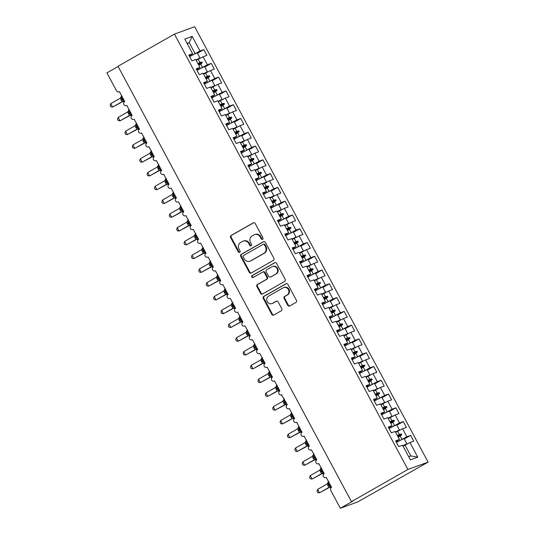 <?xml version="1.0" encoding="UTF-8"?>
<svg xmlns="http://www.w3.org/2000/svg" width="535" height="535" viewBox="0 0 535 535"><rect width="100%" height="100%" fill="white"/><g stroke="black" fill="none" stroke-linecap="round" stroke-linejoin="round"><path stroke-width="0.8" d="M262.578 239.305A1.077 0.99 -110 0 0 262.932 237.868L255.228 223.496A1.538 1.411 -110 0 0 253.269 222.848L231.107 235.467A1.538 1.411 -110 0 0 230.598 237.527L238.302 251.891A1.077 0.99 -110 0 0 239.673 252.346A1.077 0.99 -110 0 0 240.028 250.908L239.031 249.049A4.922 4.527 -110 0 1 240.65 242.482L242.502 241.425A4.922 4.527 -110 0 1 243.137 241.131A4.922 4.527 -110 0 1 248.762 243.512L249.758 245.371A1.077 0.99 -110 0 0 251.129 245.826A1.077 0.99 -110 0 0 251.483 244.388L250.487 242.529A4.922 4.527 -110 0 1 252.105 235.955L253.951 234.905A4.922 4.527 -110 0 1 254.586 234.611A4.922 4.527 -110 0 1 260.211 236.985L261.207 238.844A1.077 0.99 -110 0 0 262.578 239.305M287.77 305.325A1.538 1.411 -110 0 0 289.729 305.973L295.949 302.429A1.538 1.411 -110 0 0 296.45 300.376L287.897 284.419A1.538 1.411 -110 0 0 285.937 283.771L263.775 296.39A1.538 1.411 -110 0 0 263.267 298.45L271.827 314.406A1.538 1.411 -110 0 0 273.78 315.055L281.29 310.775A1.538 1.411 -110 0 0 281.798 308.722L278.14 301.894A1.538 1.411 -110 0 0 276.18 301.245L272.455 303.365A4.113 3.785 -110 0 1 267.079 301.339A4.113 3.785 -110 0 1 268.577 296.129L283.169 287.817A4.113 3.785 -110 0 1 288.539 289.843A4.113 3.785 -110 0 1 287.048 295.052L284.613 296.437A1.538 1.411 -110 0 0 284.112 298.49L287.77 305.325L288.345 305.111A1.538 1.411 -110 0 0 289.81 305.926M174.45 34.106L407.897 469.476L428.1 462.12L194.66 26.75L174.45 34.106L118.001 66.26L351.441 501.629L352.886 501.108L340.34 508.25L330.811 490.475A2.347 2.16 70 0 1 331.58 487.338L326.263 477.421A2.347 2.16 -110 0 1 323.354 476.558A2.347 2.16 70 0 1 324.197 473.562L318.873 463.644A2.347 2.16 -110 0 1 315.964 462.782A2.347 2.16 70 0 1 316.807 459.786L311.49 449.861A2.347 2.16 -110 0 1 308.575 449.005A2.347 2.16 70 0 1 309.417 446.009L304.101 436.085A2.347 2.16 -110 0 1 301.192 435.229A2.347 2.16 70 0 1 302.034 432.226L296.711 422.309A2.347 2.16 -110 0 1 293.802 421.446A2.347 2.16 70 0 1 294.645 418.45L289.328 408.533A2.347 2.16 -110 0 1 286.412 407.67A2.347 2.16 70 0 1 287.262 404.674L281.637 394.897A2.347 2.16 -110 0 0 281.938 394.756M407.897 469.476L351.441 501.629M273.392 260.371A1.538 1.411 -110 0 0 273.9 258.318L265.347 242.362A1.538 1.411 -110 0 0 263.387 241.713L241.225 254.332A1.538 1.411 -110 0 0 240.717 256.392L249.27 272.348A1.538 1.411 -110 0 0 251.229 272.997L273.392 260.371M276.622 263.387L285.175 279.35A1.538 1.411 -110 0 1 284.667 281.403L262.504 294.029A1.538 1.411 -110 0 1 260.552 293.374L256.887 286.546A1.538 1.411 -110 0 1 257.395 284.493L266.383 279.37A1.538 1.411 -110 0 0 266.891 277.317L264.457 272.79A1.538 1.411 -110 0 0 262.504 272.134L253.142 277.471A1.077 0.99 -110 0 1 251.738 276.936A1.077 0.99 -110 0 1 252.125 275.572L274.662 262.738A1.538 1.411 -110 0 1 276.622 263.387M396.094 441.683L399.458 439.449L395.646 440.833L398.749 446.625L402.554 445.234L410.385 459.839L417.781 457.151L409.95 442.545L403.049 446.157M404.273 439.008L410.659 435.37L406.847 436.761L402.561 428.769L395.659 432.374M396.455 442.351L406.847 436.761M388.711 427.906L392.068 425.673L388.256 427.057L391.359 432.848L395.171 431.457L399.458 439.449M396.883 425.231L403.27 421.593L399.458 422.978L395.171 414.993L388.276 418.597M389.072 428.575L399.458 422.978M381.321 414.13L384.678 411.896L380.866 413.281L383.969 419.065L387.781 417.681L392.068 425.673M389.493 411.455L395.88 407.817L392.068 409.201L387.788 401.21L380.887 404.821M381.682 414.799L392.068 409.201M373.932 400.347L377.295 398.114L373.483 399.505L376.587 405.289L380.398 403.905L384.678 411.896M382.11 397.679L388.497 394.041L384.685 395.425L380.398 387.434L373.497 391.045M374.293 401.023L384.685 395.425M366.549 386.571L369.906 384.337L366.094 385.728L369.197 391.513L373.009 390.129L377.295 398.114M374.721 383.896L381.107 380.258L377.295 381.649L373.009 373.657L366.114 377.269M366.91 387.246L377.295 381.649M359.159 372.795L362.516 370.561L358.704 371.952L361.807 377.737L365.619 376.346L369.906 384.337M367.331 370.12L373.718 366.482L369.906 367.873L365.626 359.881L358.724 363.486M359.52 373.47L369.906 367.873M351.776 359.018L355.133 356.785L351.321 358.169L354.424 363.96L358.236 362.569L362.516 370.561M359.948 356.343L366.335 352.705L362.523 354.096L358.236 346.105L351.334 349.709M352.13 359.687L362.523 354.096M344.386 345.242L347.743 343.009L343.931 344.393L347.034 350.178L350.846 348.793L355.133 356.785M352.558 342.567L358.945 338.929L355.133 340.313L350.846 332.322L343.952 335.933M344.747 345.911L355.133 340.313M118.121 66.487L106.9 72.88L116.429 90.656A2.347 2.16 -110 0 0 119.419 91.652L124.735 101.57A2.347 2.16 70 0 0 123.893 104.566A2.347 2.16 -110 0 0 126.802 105.428L132.125 115.346A2.347 2.16 70 0 0 131.282 118.349A2.347 2.16 -110 0 0 134.191 119.205L139.508 129.122A2.347 2.16 70 0 0 138.665 132.125A2.347 2.16 -110 0 0 141.581 132.981L146.898 142.905A2.347 2.16 70 0 0 146.055 145.901A2.347 2.16 -110 0 0 148.964 146.757L154.287 156.681A2.347 2.16 70 0 0 153.445 159.677A2.347 2.16 -110 0 0 156.354 160.54L161.67 170.458A2.347 2.16 70 0 0 160.828 173.454A2.347 2.16 -110 0 0 163.743 174.316L169.06 184.234A2.347 2.16 70 0 0 168.217 187.23A2.347 2.16 -110 0 0 171.126 188.093L176.45 198.01A2.347 2.16 70 0 0 175.607 201.013A2.347 2.16 -110 0 0 178.516 201.869L183.833 211.786A2.347 2.16 70 0 0 182.99 214.789A2.347 2.16 -110 0 0 185.906 215.645L191.222 225.569A2.347 2.16 70 0 0 190.38 228.565A2.347 2.16 -110 0 0 193.289 229.421L198.612 239.346A2.347 2.16 70 0 0 197.763 242.342A2.347 2.16 -110 0 0 200.678 243.204L205.995 253.122A2.347 2.16 70 0 0 205.152 256.118A2.347 2.16 -110 0 0 208.068 256.981L213.385 266.898A2.347 2.16 70 0 0 212.542 269.901A2.347 2.16 -110 0 0 215.451 270.757L220.774 280.674A2.347 2.16 70 0 0 219.925 283.677A2.347 2.16 -110 0 0 222.841 284.533L228.157 294.457A2.347 2.16 70 0 0 227.315 297.453A2.347 2.16 -110 0 0 230.231 298.309L235.547 308.234A2.347 2.16 70 0 0 234.704 311.23A2.347 2.16 -110 0 0 237.614 312.092L242.937 322.01A2.347 2.16 70 0 0 242.087 325.006A2.347 2.16 -110 0 0 245.003 325.868L250.32 335.786A2.347 2.16 70 0 0 249.477 338.782A2.347 2.16 -110 0 0 252.393 339.645L257.709 349.562A2.347 2.16 70 0 0 256.867 352.565A2.347 2.16 -110 0 0 259.776 353.421L265.099 363.339A2.347 2.16 70 0 0 264.25 366.341A2.347 2.16 -110 0 0 267.166 367.197L272.482 377.121A2.347 2.16 70 0 0 271.64 380.117A2.347 2.16 -110 0 0 274.555 380.973L279.872 390.898A2.347 2.16 70 0 0 279.029 393.894A2.347 2.16 -110 0 0 281.637 394.897M336.996 331.459L340.354 329.232L336.542 330.617L339.645 336.401L343.457 335.017L347.743 343.009M345.169 328.791L351.555 325.153L347.743 326.537L343.463 318.546L336.562 322.157M337.358 332.135L347.743 326.537M329.613 317.683L332.971 315.449L329.159 316.84L332.262 322.625L336.074 321.241L340.354 329.232M337.786 315.008L344.172 311.377L340.36 312.761L336.074 304.769L329.179 308.381M329.968 318.358L340.36 312.761M322.224 303.907L325.581 301.673L321.769 303.064L324.872 308.849L328.684 307.458L332.971 315.449M330.396 301.232L336.782 297.594L332.971 298.985L328.684 290.993L321.789 294.604M322.585 304.582L332.971 298.985M314.834 290.13L318.191 287.897L314.379 289.281L317.482 295.073L321.294 293.682L325.581 301.673M323.006 287.455L329.393 283.817L325.581 285.209L321.301 277.217L314.399 280.822M315.195 290.799L325.581 285.209M307.451 276.354L310.808 274.121L306.996 275.505L310.099 281.296L313.911 279.905L318.191 287.897M315.623 273.679L322.01 270.041L318.198 271.426L313.911 263.441L307.016 267.045M307.812 277.023L318.198 271.426M300.061 262.578L303.419 260.344L299.607 261.729L302.71 267.513L306.522 266.129L310.808 274.121M308.234 259.903L314.62 256.265L310.808 257.649L306.522 249.658L299.627 253.269M300.423 263.247L310.808 257.649M292.672 248.795L296.029 246.561L292.217 247.952L295.32 253.737L299.132 252.353L303.419 260.344M300.844 246.127L307.23 242.489L303.419 243.873L299.139 235.881L292.237 239.493M293.033 249.47L303.419 243.873M285.289 235.019L288.646 232.785L284.834 234.176L287.937 239.961L291.749 238.577L296.029 246.561M293.461 232.344L299.847 228.706L296.036 230.097L291.749 222.105L284.854 225.716M285.65 235.694L296.036 230.097M277.899 221.243L281.256 219.009L277.444 220.4L280.547 226.185L284.359 224.794L288.646 232.785M286.071 218.568L292.458 214.93L288.646 216.321L284.359 208.329L277.464 211.934M278.26 221.918L288.646 216.321M270.509 207.466L273.866 205.233L270.055 206.617L273.158 212.408L276.969 211.017L281.256 219.009M278.681 204.791L285.068 201.153L281.256 202.544L276.976 194.553L270.075 198.157M270.87 208.135L281.256 202.544M263.126 193.69L266.483 191.456L262.672 192.841L265.775 198.625L269.587 197.241L273.866 205.233M271.298 191.015L277.685 187.377L273.873 188.761L269.587 180.77L262.692 184.381M263.487 194.359L273.873 188.761M255.737 179.907L259.094 177.68L255.282 179.064L258.385 184.849L262.197 183.465L266.483 191.456M263.909 177.239L270.295 173.601L266.483 174.985L262.197 166.994L255.302 170.605M256.098 180.583L266.483 174.985M248.347 166.131L251.704 163.897L247.892 165.288L250.995 171.073L254.807 169.689L259.094 177.68M256.519 163.463L262.906 159.825L259.1 161.209L254.814 153.217L247.912 156.829M248.708 166.806L259.1 161.209M240.964 152.355L244.321 150.121L240.509 151.512L243.612 157.297L247.424 155.906L251.704 163.897M249.136 149.68L255.523 146.042L251.711 147.433L247.424 139.441L240.529 143.052M241.325 153.03L251.711 147.433M233.574 138.578L236.931 136.345L233.12 137.729L236.223 143.52L240.034 142.129L244.321 150.121M241.746 135.903L248.133 132.265L244.321 133.656L240.034 125.665L233.14 129.269M233.935 139.247L244.321 133.656M226.185 124.802L229.542 122.568L225.737 123.953L228.833 129.744L232.645 128.353L236.931 136.345M234.357 122.127L240.743 118.489L236.938 119.873L232.651 111.889L225.75 115.493M226.546 125.471L236.938 119.873M218.802 111.026L222.159 108.792L218.347 110.177L221.45 115.961L225.262 114.577L229.542 122.568M226.974 108.351L233.36 104.713L229.548 106.097L225.262 98.106L218.367 101.717M219.163 111.695L229.548 106.097M211.412 97.243L214.769 95.009L210.957 96.4L214.06 102.185L217.872 100.801L222.159 108.792M219.584 94.575L225.971 90.937L222.159 92.321L217.879 84.329L210.977 87.941M211.773 97.918L222.159 92.321M204.022 83.467L207.379 81.233L203.574 82.624L206.671 88.409L210.482 87.024L214.769 95.009M212.194 80.792L218.581 77.154L214.776 78.545L210.489 70.553L203.588 74.164M204.383 84.142L214.776 78.545M196.639 69.69L199.996 67.457L196.184 68.848L199.287 74.632L203.099 73.241L207.379 81.233M204.811 67.015L211.198 63.377L207.386 64.768L203.099 56.777L206.911 55.386L203.808 49.601L199.996 50.992L192.165 36.387L189.216 42.599L187.083 43.375M197 70.366L207.386 64.768M189.25 55.914L192.607 53.681L188.795 55.065L191.898 60.856L195.71 59.465L199.996 67.457M197.422 53.239L203.808 49.601M189.611 56.583L199.996 50.992M340.34 508.25L357.661 501.944L428.1 462.12M410.659 435.37L413.762 441.154L409.95 442.545M403.27 421.593L406.373 427.378L402.561 428.769M395.88 407.817L398.983 413.602L395.171 414.993M388.497 394.041L391.6 399.826L387.788 401.21M381.107 380.258L384.21 386.049L380.398 387.434M373.718 366.482L376.821 372.273L373.009 373.657M366.335 352.705L369.438 358.49L365.626 359.881M358.945 338.929L362.048 344.714L358.236 346.105M351.555 325.153L354.658 330.938L350.846 332.322M344.172 311.377L347.275 317.161L343.463 318.546M336.782 297.594L339.885 303.385L336.074 304.769M329.393 283.817L332.496 289.602L328.684 290.993M322.01 270.041L325.113 275.826L321.301 277.217M314.62 256.265L317.723 262.05L313.911 263.441M307.23 242.489L310.333 248.273L306.522 249.658M299.847 228.706L302.95 234.497L299.139 235.881M292.458 214.93L295.561 220.721L291.749 222.105M285.068 201.153L288.171 206.938L284.359 208.329M277.685 187.377L280.788 193.162L276.976 194.553M270.295 173.601L273.398 179.386L269.587 180.77M262.906 159.825L266.009 165.609L262.197 166.994M255.523 146.042L258.626 151.833L254.814 153.217M248.133 132.265L251.236 138.05L247.424 139.441M240.743 118.489L243.846 124.274L240.034 125.665M233.36 104.713L236.463 110.498L232.651 111.889M225.971 90.937L229.074 96.721L225.262 98.106M218.581 77.154L221.684 82.945L217.879 84.329M211.198 63.377L214.301 69.169L210.489 70.553M192.607 53.681L184.776 39.075L192.165 36.387M397.351 435.523L399.304 434.413L397.612 431.263M401.899 439.255L400.213 436.105L401.772 434.681L401.404 433.992L399.304 434.413M398.261 437.215L400.213 436.105M389.962 421.747L391.914 420.637L390.229 417.487M394.509 425.479L392.824 422.329L394.389 420.905L394.014 420.216L391.914 420.637M390.871 423.439L392.824 422.329M382.579 407.971L384.531 406.861L382.839 403.711M387.126 411.703L385.434 408.553L386.999 407.122L386.631 406.433L384.531 406.861M383.481 409.663L385.434 408.553M375.189 394.195L377.142 393.085L375.45 389.935M379.736 397.92L378.051 394.776L379.609 393.345L379.241 392.657L377.142 393.085M376.098 395.887L378.051 394.776M367.799 380.418L369.752 379.302L368.067 376.152M372.347 384.143L370.661 380.994L372.226 379.569L371.852 378.88L369.752 379.302M368.709 382.11L370.661 380.994M360.416 366.635L362.369 365.525L360.677 362.376M364.964 370.367L363.272 367.217L364.837 365.793L364.469 365.104L362.369 365.525M361.319 368.327L363.272 367.217M353.026 352.859L354.979 351.749L353.287 348.599M357.574 356.591L355.889 353.441L357.447 352.017L357.079 351.328L354.979 351.749M353.936 354.551L355.889 353.441M345.637 339.083L347.589 337.973L345.904 334.823M350.184 342.815L348.499 339.665L350.064 338.24L349.689 337.552L347.589 337.973M346.546 340.775L348.499 339.665M338.254 325.307L340.207 324.197L338.515 321.047M342.801 329.038L341.109 325.889L342.674 324.457L342.306 323.769L340.207 324.197M339.157 326.999L341.109 325.889M330.864 311.53L332.817 310.414L331.125 307.264M335.412 315.255L333.726 312.106L335.284 310.681L334.917 309.992L332.817 310.414M331.774 313.222L333.726 312.106M323.474 297.754L325.427 296.637L323.742 293.488M328.022 301.479L326.337 298.329L327.901 296.905L327.527 296.216L325.427 296.637M324.384 299.446L326.337 298.329M316.091 283.971L318.044 282.861L316.352 279.711M320.639 287.703L318.947 284.553L320.512 283.129L320.144 282.44L318.044 282.861M316.994 285.663L318.947 284.553M308.702 270.195L310.654 269.085L308.962 265.935M313.249 273.927L311.564 270.777L313.122 269.352L312.754 268.664L310.654 269.085M309.611 271.887L311.564 270.777M301.312 256.419L303.265 255.309L301.579 252.159M305.866 260.15L304.174 257.001L305.739 255.57L305.365 254.881L303.265 255.309M302.221 258.111L304.174 257.001M293.929 242.643L295.882 241.532L294.19 238.383M298.476 246.367L296.785 243.224L298.349 241.793L297.982 241.104L295.882 241.532M294.832 244.334L296.785 243.224M286.539 228.866L288.492 227.749L286.8 224.6M291.087 232.591L289.402 229.441L290.96 228.017L290.592 227.328L288.492 227.749M287.449 230.558L289.402 229.441M279.15 215.083L281.102 213.973L279.417 210.823M283.704 218.815L282.012 215.665L283.577 214.241L283.202 213.552L281.102 213.973M280.059 216.775L282.012 215.665M271.767 201.307L273.719 200.197L272.027 197.047M276.314 205.039L274.622 201.889L276.187 200.464L275.819 199.776L273.719 200.197M272.669 202.999L274.622 201.889M264.377 187.531L266.33 186.421L264.638 183.271M268.924 191.262L267.239 188.113L268.797 186.688L268.43 185.999L266.33 186.421M265.286 189.223L267.239 188.113M256.987 173.755L258.94 172.644L257.255 169.495M261.541 177.486L259.849 174.336L261.414 172.905L261.047 172.216L258.94 172.644M257.897 175.447L259.849 174.336M249.604 159.978L251.557 158.862L249.865 155.712M254.152 163.703L252.46 160.553L254.025 159.129L253.657 158.44L251.557 158.862M250.507 161.67L252.46 160.553M242.215 146.202L244.167 145.085L242.482 141.935M246.762 149.927L245.077 146.777L246.635 145.353L246.267 144.664L244.167 145.085M243.124 147.894L245.077 146.777M234.825 132.419L236.778 131.309L235.092 128.159M239.379 136.151L237.687 133.001L239.252 131.577L238.884 130.888L236.778 131.309M235.734 134.111L237.687 133.001M227.442 118.643L229.395 117.533L227.703 114.383M231.989 122.375L230.297 119.225L231.862 117.8L231.494 117.111L229.395 117.533M228.345 120.335L230.297 119.225M220.052 104.867L222.005 103.757L220.32 100.607M224.6 108.598L222.914 105.448L224.473 104.017L224.105 103.329L222.005 103.757M220.962 106.559L222.914 105.448M212.662 91.09L214.615 89.98L212.93 86.831M217.217 94.815L215.525 91.672L217.09 90.241L216.722 89.552L214.615 89.98M213.572 92.782L215.525 91.672M205.279 77.314L207.232 76.197L205.54 73.048M209.827 81.039L208.135 77.889L209.7 76.465L209.332 75.776L207.232 76.197M206.182 79.006L208.135 77.889M197.89 63.531L199.843 62.421L198.157 59.271L196.205 60.381M202.437 67.263L200.752 64.113L202.31 62.689L201.942 62L199.843 62.421M198.799 65.223L200.752 64.113M198.157 59.271L203.099 56.777M195.054 53.487L189.216 42.599L187.263 43.716M408.707 456.703L410.84 455.927L405.002 445.04M410.84 455.927L417.781 457.151M198.211 64.126L201.942 62M198.579 64.815L202.31 62.689M205.594 77.903L209.332 75.776M205.968 78.591L209.7 76.465M212.983 91.679L216.722 89.552M213.351 92.368L217.09 90.241M220.373 105.462L224.105 103.329M220.741 106.151L224.473 104.017M227.756 119.238L231.494 117.111M228.131 119.927L231.862 117.8M235.146 133.014L238.884 130.888M235.514 133.703L239.252 131.577M242.536 146.791L246.267 144.664M242.903 147.479L246.635 145.353M249.919 160.567L253.657 158.44M250.293 161.256L254.025 159.129M257.308 174.343L261.047 172.216M257.676 175.032L261.414 172.905M264.698 188.126L268.43 185.999M265.066 188.815L268.797 186.688M272.081 201.902L275.819 199.776M272.449 202.591L276.187 200.464M279.471 215.679L283.202 213.552M279.838 216.367L283.577 214.241M286.86 229.455L290.592 227.328M287.228 230.144L290.96 228.017M294.243 243.231L297.982 241.104M294.611 243.92L298.349 241.793M301.633 257.014L305.365 254.881M302.001 257.703L305.739 255.57M309.023 270.79L312.754 268.664M309.39 271.479L313.122 269.352M316.406 284.566L320.144 282.44M316.773 285.255L320.512 283.129M323.795 298.343L327.527 296.216M324.163 299.032L327.901 296.905M331.185 312.119L334.917 309.992M331.553 312.808L335.284 310.681M338.568 325.895L342.306 323.769M338.936 326.584L342.674 324.457M345.958 339.678L349.689 337.552M346.326 340.367L350.064 338.24M353.347 353.454L357.079 351.328M353.715 354.143L357.447 352.017M360.73 367.231L364.469 365.104M361.098 367.919L364.837 365.793M368.12 381.007L371.852 378.88M368.488 381.696L372.226 379.569M375.503 394.783L379.241 392.657M375.878 395.472L379.609 393.345M382.893 408.566L386.631 406.433M383.261 409.255L386.999 407.122M390.282 422.342L394.014 420.216M390.65 423.031L394.389 420.905M397.665 436.119L401.404 433.992M398.04 436.807L401.772 434.681M262.712 239.212A1.077 0.99 -110 0 1 261.789 238.637L260.792 236.778A4.922 4.527 -110 0 0 255.168 234.397L254.586 234.611M243.137 241.131L243.713 240.924A4.922 4.527 -110 0 1 249.337 243.298L250.333 245.157A1.077 0.99 -110 0 0 251.256 245.732M253.764 222.68L231.682 235.26A1.538 1.411 -110 0 0 231.18 237.313L238.884 251.684A1.077 0.99 -110 0 0 239.807 252.259M263.882 241.546L241.8 254.125A1.538 1.411 -110 0 0 241.292 256.178L249.852 272.134A1.538 1.411 -110 0 0 251.316 272.95M264.417 244.829A1.077 0.99 -110 0 0 263.046 244.375L243.592 255.456A1.077 0.99 -110 0 0 243.238 256.894L244.288 258.853A4.922 4.527 -110 0 0 249.912 261.234A4.922 4.527 -110 0 0 250.547 260.94L263.849 253.363A4.922 4.527 -110 0 0 265.467 246.789L264.417 244.829L264.992 244.622A1.077 0.99 -110 0 0 263.768 244.1L263.187 244.308M249.912 261.234L250.487 261.026A4.922 4.527 -110 0 0 251.129 260.726L250.547 260.94M264.992 244.622L266.049 246.582A4.922 4.527 -110 0 1 264.424 253.155L251.129 260.726M262.705 272.048L263.28 271.834A1.538 1.411 -110 0 1 265.039 272.576L267.467 277.11A1.538 1.411 -110 0 1 266.958 279.163L257.97 284.286A1.538 1.411 -110 0 0 257.462 286.339L261.127 293.167A1.538 1.411 -110 0 0 262.591 293.976M275.157 262.578L252.707 275.364A1.077 0.99 -110 0 0 253.302 277.377M275.712 274.06A4.113 3.785 -110 0 0 272.362 266.577A4.113 3.785 -110 0 0 271.834 266.825L266.691 269.754A1.538 1.411 -110 0 0 266.183 271.807L268.61 276.334A1.538 1.411 -110 0 0 270.57 276.99L276.287 273.846A4.113 3.785 -110 0 0 272.944 266.37L272.362 266.577M270.369 277.083L270.944 276.869A1.538 1.411 -110 0 0 271.145 276.776L270.57 276.99M276.287 273.846L271.145 276.776M283.704 287.569L284.279 287.362A4.113 3.785 -110 0 1 287.623 294.845L285.195 296.229A1.538 1.411 -110 0 0 284.687 298.283L288.345 305.111M271.92 303.612L272.502 303.399A4.113 3.785 -110 0 0 273.031 303.158L272.455 303.365M276.675 301.078L273.031 303.158M286.432 283.603L264.35 296.183A1.538 1.411 -110 0 0 263.842 298.236L272.402 314.192A1.538 1.411 -110 0 0 273.866 315.008M110.778 103.616L110.136 105.422L110.872 106.799L112.624 107.06L122.14 101.643L120.295 98.193L110.778 103.616L112.624 107.06L122.963 101.469M122.749 101.469L122.087 101.67A1.725 1.712 95 0 1 123.745 101.69M120.295 98.193L121.137 96.715L121.806 99.242L123.077 98.48M120.923 99.818L121.806 99.242L123.725 101.356L123.839 101.75L123.725 101.356L122.14 101.643M195.984 59.98A12.532 0.762 -28.2 0 1 199.97 57.994L199.013 58.609A10.653 0.649 -28.2 0 0 196.044 60.087M189.631 56.623A12.532 0.762 -28.2 0 1 197.161 52.758L199.97 57.994M118.168 117.392L117.526 119.198L118.262 120.576L120.014 120.836L129.53 115.42L127.678 111.969L118.168 117.392L120.014 120.836L130.353 115.246M130.132 115.252L129.477 115.453A1.725 1.712 95 0 1 130.44 115.252L130.44 115.252A1.725 1.712 95 0 1 131.135 115.466M127.678 111.969L128.527 110.491L129.189 113.019L130.466 112.256M128.306 113.594L129.189 113.019L131.115 115.132L131.229 115.527L131.115 115.132L129.53 115.42M203.374 73.756A12.532 0.762 -28.2 0 1 207.359 71.77L206.403 72.385A10.653 0.649 -28.2 0 0 203.427 73.863M197.02 70.399A12.532 0.762 -28.2 0 1 204.551 66.534L207.359 71.77M125.551 131.169L124.909 132.974L125.651 134.352L127.404 134.613L136.913 129.196L135.067 125.752L125.551 131.169L127.404 134.613L137.742 129.022M137.522 129.029L136.86 129.229A1.725 1.712 95 0 1 138.518 129.243M135.067 125.752L135.917 124.267L136.579 126.795L137.856 126.033M135.696 127.37L136.579 126.795L138.498 128.908L138.618 129.303L138.498 128.908L136.913 129.196M210.763 87.533A12.532 0.762 -28.2 0 1 214.742 85.546L213.786 86.162A10.653 0.649 -28.2 0 0 210.817 87.64M204.403 84.176A12.532 0.762 -28.2 0 1 211.94 80.31L214.742 85.546M132.941 144.945L132.299 146.75L133.034 148.128L134.787 148.389L144.303 142.972L142.457 139.528L132.941 144.945L134.787 148.389L145.125 142.798M144.911 142.805L144.249 143.005A1.725 1.712 95 0 1 145.212 142.805L145.212 142.805A1.725 1.712 95 0 1 145.908 143.026M142.457 139.528L143.3 138.043L143.968 140.571L145.239 139.816M143.086 141.146L143.968 140.571L145.888 142.684L146.001 143.079L145.888 142.684L144.303 142.972M218.146 101.316A12.532 0.762 -28.2 0 1 222.132 99.323L221.176 99.938A10.653 0.649 -28.2 0 0 218.206 101.416M211.793 97.952A12.532 0.762 -28.2 0 1 219.323 94.086L222.132 99.323M140.331 158.728L139.688 160.527L140.424 161.904L142.176 162.172L151.693 156.748L149.84 153.304L140.331 158.728L142.176 162.172L152.515 156.574M152.294 156.581L151.639 156.782A1.725 1.712 95 0 1 152.602 156.581L152.602 156.581A1.725 1.712 95 0 1 153.298 156.802M149.84 153.304L150.689 151.82L151.351 154.347L152.629 153.592M150.469 154.929L151.351 154.347L153.277 156.461L153.391 156.855L153.277 156.461L151.693 156.748M225.536 115.092A12.532 0.762 -28.2 0 1 229.522 113.099L228.565 113.721A10.653 0.649 -28.2 0 0 225.589 115.192M219.183 111.735A12.532 0.762 -28.2 0 1 226.713 107.863L229.522 113.099M147.713 172.504L147.071 174.31L147.814 175.681L149.566 175.948L159.076 170.531L157.23 167.081L147.713 172.504L149.566 175.948L159.905 170.351M159.684 170.357L159.022 170.558A1.725 1.712 95 0 1 160.681 170.578M157.23 167.081L158.079 165.596L158.741 168.13L160.018 167.368M157.858 168.706L158.741 168.13L160.66 170.237L160.774 170.632L160.66 170.237L159.076 170.531M232.926 128.868A12.532 0.762 -28.2 0 1 236.905 126.882L235.948 127.497A10.653 0.649 -28.2 0 0 232.979 128.975M226.566 125.511A12.532 0.762 -28.2 0 1 234.103 121.646L236.905 126.882M155.103 186.28L154.461 188.086L155.197 189.464L156.949 189.724L166.465 184.308L164.619 180.857L155.103 186.28L156.949 189.724L167.288 184.134M167.074 184.14L166.412 184.334A1.725 1.712 95 0 1 167.375 184.134L167.375 184.134A1.725 1.712 95 0 1 168.07 184.354M164.619 180.857L165.462 179.379L166.131 181.907L167.401 181.144M165.248 182.482L166.131 181.907L168.05 184.02L168.164 184.414L168.05 184.02L166.465 184.308M240.309 142.644A12.532 0.762 -28.2 0 1 244.294 140.658L243.338 141.273A10.653 0.649 -28.2 0 0 240.369 142.751M233.955 139.287A12.532 0.762 -28.2 0 1 241.486 135.422L244.294 140.658M162.493 200.057L161.851 201.862L162.587 203.24L164.339 203.501L173.855 198.084L172.002 194.64L162.493 200.057L164.339 203.501L174.677 197.91M174.457 197.917L173.801 198.117A1.725 1.712 95 0 1 174.764 197.917L174.764 197.917A1.725 1.712 95 0 1 175.46 198.131M172.002 194.64L172.852 193.155L173.514 195.683L174.791 194.921M172.631 196.258L173.514 195.683L175.433 197.796L175.554 198.191L175.433 197.796L173.855 198.084M247.698 156.421A12.532 0.762 -28.2 0 1 251.684 154.434L250.728 155.05A10.653 0.649 -28.2 0 0 247.752 156.528M241.345 153.063A12.532 0.762 -28.2 0 1 248.875 149.198L251.684 154.434M169.876 213.833L169.234 215.638L169.976 217.016L171.728 217.277L181.238 211.86L179.392 208.416L169.876 213.833L171.728 217.277L182.067 211.686M181.846 211.693L181.184 211.893A1.725 1.712 95 0 1 182.843 211.907M179.392 208.416L180.241 206.931L180.904 209.459L182.181 208.703M180.021 210.034L180.904 209.459L182.823 211.572L182.937 211.967L182.823 211.572L181.238 211.86M255.081 170.197A12.532 0.762 -28.2 0 1 259.067 168.211L258.111 168.826A10.653 0.649 -28.2 0 0 255.141 170.304M248.728 166.84A12.532 0.762 -28.2 0 1 256.265 162.974L259.067 168.211M177.266 227.609L176.624 229.415L177.359 230.792L179.111 231.053L188.628 225.636L186.782 222.192L177.266 227.609L179.111 231.053L189.45 225.462M189.236 225.469L188.567 225.67M186.782 222.192L187.624 220.708L188.293 223.235L189.564 222.48M187.41 223.817L188.293 223.235L190.213 225.349L190.326 225.743L190.213 225.349L188.628 225.636M262.471 183.98A12.532 0.762 -28.2 0 1 266.457 181.987L265.5 182.602A10.653 0.649 -28.2 0 0 262.531 184.08M256.118 180.623A12.532 0.762 -28.2 0 1 263.648 176.751L266.457 181.987M184.655 241.392L184.013 243.198L184.749 244.569L186.501 244.836L196.017 239.412L194.165 235.968L184.655 241.392L186.501 244.836L196.84 239.239M196.619 239.245L195.957 239.446M194.165 235.968L195.014 234.484L195.676 237.012L196.954 236.256M194.793 237.593L195.676 237.012L197.596 239.125L197.716 239.519L197.596 239.125L196.017 239.412M269.861 197.756A12.532 0.762 -28.2 0 1 273.846 195.763L272.89 196.385A10.653 0.649 -28.2 0 0 269.914 197.856M263.501 194.399A12.532 0.762 -28.2 0 1 271.038 190.534L273.846 195.763M192.038 255.168L191.396 256.974L192.139 258.351L193.884 258.612L203.4 253.195L201.555 249.745L192.038 255.168L193.884 258.612L204.23 253.022M204.009 253.022L203.347 253.222A1.725 1.712 95 0 1 205.005 253.242M201.555 249.745L202.404 248.267L203.066 250.795L204.343 250.032M202.183 251.37L203.066 250.795L204.985 252.908L205.099 253.302L204.985 252.908L203.4 253.195M277.244 211.532A12.532 0.762 -28.2 0 1 281.229 209.546L280.273 210.161A10.653 0.649 -28.2 0 0 277.304 211.639M270.891 208.175A12.532 0.762 -28.2 0 1 278.427 204.31L281.229 209.546M199.428 268.945L198.786 270.75L199.522 272.128L201.274 272.389L210.79 266.972L208.944 263.521L199.428 268.945L201.274 272.389L211.613 266.798M211.399 266.804L210.736 267.005A1.725 1.712 95 0 1 211.7 266.804L211.7 266.804A1.725 1.712 95 0 1 212.395 267.018M208.944 263.521L209.787 262.043L210.456 264.571L211.726 263.808M209.566 265.146L210.456 264.571L212.375 266.684L212.489 267.079L212.375 266.684L210.79 266.972M284.633 225.309A12.532 0.762 -28.2 0 1 288.619 223.322L287.663 223.938A10.653 0.649 -28.2 0 0 284.687 225.416M278.28 221.951A12.532 0.762 -28.2 0 1 285.81 218.086L288.619 223.322M206.818 282.721L206.169 284.526L206.911 285.904L208.663 286.165L218.18 280.748L216.327 277.304L206.818 282.721L208.663 286.165L219.002 280.574M218.782 280.581L218.126 280.781A1.725 1.712 95 0 1 219.785 280.795M216.327 277.304L217.177 275.819L217.839 278.347L219.116 277.585M216.956 278.922L217.839 278.347L219.758 280.46L219.878 280.855L219.758 280.46L218.18 280.748M292.023 239.085A12.532 0.762 -28.2 0 1 296.009 237.099L295.052 237.714A10.653 0.649 -28.2 0 0 292.077 239.192M285.663 235.728A12.532 0.762 -28.2 0 1 293.2 231.862L296.009 237.099M214.201 296.497L213.559 298.303L214.301 299.68L216.046 299.941L225.563 294.524L223.717 291.08L214.201 296.497L216.046 299.941L226.392 294.35M226.171 294.357L225.509 294.558A1.725 1.712 95 0 1 227.168 294.571M223.717 291.08L224.566 289.596L225.228 292.123L226.506 291.368M224.346 292.698L225.228 292.123L227.148 294.237L227.261 294.631L227.148 294.237L225.563 294.524M299.406 252.868A12.532 0.762 -28.2 0 1 303.392 250.875L302.435 251.49A10.653 0.649 -28.2 0 0 299.466 252.968M293.053 249.504A12.532 0.762 -28.2 0 1 300.59 245.639L303.392 250.875M221.59 310.28L220.948 312.079L221.684 313.457L223.436 313.724L232.952 308.3L231.107 304.856L221.59 310.28L223.436 313.724L233.775 308.127M233.561 308.133L232.899 308.334A1.725 1.712 95 0 1 233.862 308.133L233.862 308.133A1.725 1.712 95 0 1 234.557 308.354M231.107 304.856L231.949 303.372L232.618 305.9L233.889 305.144M231.729 306.481L232.618 305.9L234.537 308.013L234.651 308.407L234.537 308.013L232.952 308.3M306.796 266.644A12.532 0.762 -28.2 0 1 310.781 264.651L309.825 265.273A10.653 0.649 -28.2 0 0 306.849 266.744M300.443 263.287A12.532 0.762 -28.2 0 1 307.973 259.415L310.781 264.651M228.98 324.056L228.331 325.862L229.074 327.233L230.826 327.5L240.342 322.083L238.49 318.633L228.98 324.056L230.826 327.5L241.165 321.903M240.944 321.909L240.289 322.11A1.725 1.712 95 0 1 241.947 322.13M238.49 318.633L239.339 317.148L240.001 319.683L241.278 318.92M239.118 320.258L240.001 319.683L241.92 321.789L242.041 322.184L241.92 321.789L240.342 322.083M314.185 280.42A12.532 0.762 -28.2 0 1 318.171 278.434L317.215 279.049A10.653 0.649 -28.2 0 0 314.239 280.527M307.826 277.063A12.532 0.762 -28.2 0 1 315.362 273.198L318.171 278.434M236.363 337.832L235.721 339.638L236.457 341.016L238.209 341.276L247.725 335.86L245.879 332.409L236.363 337.832L238.209 341.276L248.554 335.686M248.334 335.692L247.672 335.886A1.725 1.712 95 0 1 249.33 335.906M245.879 332.409L246.729 330.931L247.391 333.459L248.668 332.696M246.508 334.034L247.391 333.459L249.31 335.572L249.424 335.967L249.31 335.572L247.725 335.86M321.568 294.197A12.532 0.762 -28.2 0 1 325.554 292.21L324.598 292.826A10.653 0.649 -28.2 0 0 321.629 294.303M315.215 290.839A12.532 0.762 -28.2 0 1 322.752 286.974L325.554 292.21M243.753 351.609L243.111 353.414L243.846 354.792L245.598 355.053L255.115 349.636L253.269 346.192L243.753 351.609L245.598 355.053L255.937 349.462M255.723 349.469L255.061 349.669A1.725 1.712 95 0 1 256.024 349.469L256.024 349.469A1.725 1.712 95 0 1 256.72 349.683M253.269 346.192L254.112 344.707L254.78 347.235L256.051 346.473M253.891 347.81L254.78 347.235L256.7 349.348L256.813 349.743L256.7 349.348L255.115 349.636M328.958 307.973A12.532 0.762 -28.2 0 1 332.944 305.987L331.988 306.602A10.653 0.649 -28.2 0 0 329.012 308.08M322.605 304.616A12.532 0.762 -28.2 0 1 330.135 300.75L332.944 305.987M251.142 365.385L250.494 367.191L251.236 368.568L252.988 368.829L262.504 363.412L260.652 359.968L251.142 365.385L252.988 368.829L263.327 363.238M263.106 363.245L262.451 363.446A1.725 1.712 95 0 1 264.109 363.459M260.652 359.968L261.501 358.483L262.163 361.011L263.441 360.256M261.281 361.586L262.163 361.011L264.083 363.125L264.203 363.519L264.083 363.125L262.504 363.412M336.348 321.749A12.532 0.762 -28.2 0 1 340.334 319.763L339.377 320.378A10.653 0.649 -28.2 0 0 336.401 321.856M329.988 318.392A12.532 0.762 -28.2 0 1 337.525 314.526L340.334 319.763M258.525 379.161L257.883 380.967L258.619 382.344L260.371 382.605L269.887 377.188L268.042 373.744L258.525 379.161L260.371 382.605L270.717 377.014M270.496 377.021L269.834 377.222A1.725 1.712 95 0 1 271.492 377.242M268.042 373.744L268.891 372.26L269.553 374.788L270.83 374.032M268.67 375.363L269.553 374.788L271.472 376.901L271.586 377.295L271.472 376.901L269.887 377.188M343.731 335.532A12.532 0.762 -28.2 0 1 347.717 333.539L346.76 334.154A10.653 0.649 -28.2 0 0 343.791 335.632M337.378 332.175A12.532 0.762 -28.2 0 1 344.914 328.303L347.717 333.539M265.915 392.944L265.273 394.75L266.009 396.121L267.761 396.388L277.277 390.965L275.431 387.521L265.915 392.944L267.761 396.388L278.1 390.791M277.886 390.797L277.224 390.998A1.725 1.712 95 0 1 278.187 390.797L278.187 390.797A1.725 1.712 95 0 1 278.882 391.018M275.431 387.521L276.274 386.036L276.943 388.564L278.213 387.808M276.053 389.146L276.943 388.564L278.862 390.677L278.976 391.072L278.862 390.677L277.277 390.965M351.12 349.308A12.532 0.762 -28.2 0 1 355.106 347.315L354.15 347.937A10.653 0.649 -28.2 0 0 351.174 349.409M344.767 345.951A12.532 0.762 -28.2 0 1 352.297 342.086L355.106 347.315M273.305 406.72L272.656 408.526L273.398 409.904L275.15 410.164L284.667 404.748L282.814 401.297L273.305 406.72L275.15 410.164L285.489 404.574M285.269 404.574L284.613 404.774A1.725 1.712 95 0 1 286.272 404.794M282.814 401.297L283.664 399.819L284.326 402.347L285.603 401.584M283.443 402.922L284.326 402.347L286.245 404.46L286.365 404.855L286.245 404.46L284.667 404.748M358.51 363.084A12.532 0.762 -28.2 0 1 362.496 361.098L361.54 361.713A10.653 0.649 -28.2 0 0 358.564 363.191M352.15 359.727A12.532 0.762 -28.2 0 1 359.687 355.862L362.496 361.098M280.688 420.497L280.046 422.302L280.781 423.68L282.534 423.941L292.05 418.524L290.204 415.073L280.688 420.497L282.534 423.941L292.879 418.35M292.658 418.357L291.996 418.551M290.204 415.073L291.053 413.595L291.715 416.123L292.986 415.361M290.833 416.698L291.715 416.123L293.635 418.236L293.748 418.631L293.635 418.236L292.05 418.524M365.893 376.861A12.532 0.762 -28.2 0 1 369.879 374.874L368.923 375.49A10.653 0.649 -28.2 0 0 365.953 376.968M359.54 373.504A12.532 0.762 -28.2 0 1 367.077 369.638L369.879 374.874M288.077 434.273L287.435 436.079L288.171 437.456L289.923 437.717L299.439 432.3L297.594 428.856L288.077 434.273L289.923 437.717L300.262 432.126M300.048 432.133L299.379 432.333M297.594 428.856L298.436 427.371L299.105 429.899L300.376 429.137M298.216 430.474L299.105 429.899L301.024 432.012L301.138 432.407L301.024 432.012L299.439 432.3M373.283 390.637A12.532 0.762 -28.2 0 1 377.269 388.651L376.312 389.266A10.653 0.649 -28.2 0 0 373.336 390.744M366.93 387.28A12.532 0.762 -28.2 0 1 374.46 383.414L377.269 388.651M295.467 448.049L294.818 449.855L295.561 451.232L297.313 451.493L306.829 446.076L304.977 442.632L295.467 448.049L297.313 451.493L307.652 445.902M307.431 445.909L306.769 446.11M304.977 442.632L305.826 441.148L306.488 443.675L307.765 442.92M305.605 444.251L306.488 443.675L308.407 445.789L308.528 446.183L308.407 445.789L306.829 446.076M380.673 404.42A12.532 0.762 -28.2 0 1 384.658 402.427L383.695 403.042A10.653 0.649 -28.2 0 0 380.726 404.52M374.313 401.056A12.532 0.762 -28.2 0 1 381.85 397.191L384.658 402.427M302.85 461.832L302.208 463.631L302.944 465.009L304.696 465.276L314.212 459.853L312.366 456.409L302.85 461.832L304.696 465.276L315.035 459.679M314.821 459.685L314.159 459.886A1.725 1.712 95 0 1 315.817 459.906M312.366 456.409L313.216 454.924L313.878 457.452L315.148 456.696M312.995 458.034L313.878 457.452L315.797 459.565L315.911 459.96L315.797 459.565L314.212 459.853M388.056 418.196A12.532 0.762 -28.2 0 1 392.041 416.203L391.085 416.825A10.653 0.649 -28.2 0 0 388.116 418.296M381.702 414.839A12.532 0.762 -28.2 0 1 389.239 410.967L392.041 416.203M310.24 475.608L309.598 477.414L310.333 478.785L312.086 479.052L321.602 473.635L319.749 470.185L310.24 475.608L312.086 479.052L322.424 473.455M322.21 473.462L321.548 473.662A1.725 1.712 95 0 1 322.511 473.462L322.511 473.462A1.725 1.712 95 0 1 323.207 473.682M319.749 470.185L320.599 468.7L321.267 471.235L322.538 470.472M320.378 471.81L321.267 471.235L323.187 473.341L323.3 473.736L323.187 473.341L321.602 473.635M395.445 431.972A12.532 0.762 -28.2 0 1 399.431 429.986L398.475 430.601A10.653 0.649 -28.2 0 0 395.499 432.079M389.092 428.615A12.532 0.762 -28.2 0 1 396.622 424.75L399.431 429.986M317.629 489.385L316.981 491.19L317.723 492.568L319.475 492.829L328.985 487.412L327.139 483.961L317.629 489.385L319.475 492.829L329.814 487.238M329.593 487.245L328.931 487.438A1.725 1.712 95 0 1 330.597 487.459M327.139 483.961L327.988 482.483L328.65 485.011L329.928 484.249M327.768 485.586L328.65 485.011L330.57 487.124L330.69 487.519L330.57 487.124L328.985 487.412M402.835 445.749A12.532 0.762 -28.2 0 1 406.821 443.762L405.858 444.378A10.653 0.649 -28.2 0 0 402.888 445.856M396.475 442.391A12.532 0.762 -28.2 0 1 404.012 438.526L406.821 443.762M260.792 236.778L260.211 236.985M250.333 245.157L249.758 245.371M249.337 243.298L248.762 243.512M238.884 251.684L238.302 251.891M231.18 237.313L230.598 237.527M231.682 235.26L231.107 235.467M253.684 222.694L253.269 222.848M261.789 238.637L261.207 238.844M249.852 272.134L249.27 272.348M241.292 256.178L240.717 256.392M241.8 254.125L241.225 254.332M263.802 241.559L263.387 241.713M264.424 253.155L263.849 253.363M266.049 246.582L265.467 246.789M261.127 293.167L260.552 293.374M257.462 286.339L256.887 286.546M257.97 284.286L257.395 284.493M266.958 279.163L266.383 279.37M267.467 277.11L266.891 277.317M265.039 272.576L264.457 272.79M252.707 275.364L252.125 275.572M275.077 262.591L274.662 262.738M284.687 298.283L284.112 298.49M285.195 296.229L284.613 296.437M287.623 294.845L287.048 295.052M276.588 301.091L276.18 301.245M272.402 314.192L271.827 314.406M263.842 298.236L263.267 298.45M264.35 296.183L263.775 296.39M286.352 283.617L285.937 283.771M121.612 95.752A3.37 1.304 60.3 0 0 122.207 98.975L122.428 99.39L123.297 98.895M121.144 100.232L122.428 99.39A3.37 1.304 60.3 0 0 124.468 101.757M129.002 109.528A3.37 1.304 60.3 0 0 129.59 112.758L129.818 113.166L130.687 112.671M128.527 114.008L129.818 113.166A3.37 1.304 60.3 0 0 131.851 115.533M136.392 123.304A3.37 1.304 60.3 0 0 136.98 126.534L137.201 126.949L138.077 126.447M135.917 127.785L137.201 126.949A3.37 1.304 60.3 0 0 139.24 129.31M143.775 137.08A3.37 1.304 60.3 0 0 144.37 140.31L144.59 140.725L145.46 140.224M143.306 141.561L144.59 140.725A3.37 1.304 60.3 0 0 146.63 143.086M151.164 150.857A3.37 1.304 60.3 0 0 151.753 154.087L151.98 154.501L152.849 154.006M150.689 155.337L151.98 154.501A3.37 1.304 60.3 0 0 154.013 156.862M158.554 164.64A3.37 1.304 60.3 0 0 159.142 167.863L159.363 168.278L160.239 167.783M158.079 169.12L159.363 168.278A3.37 1.304 60.3 0 0 161.403 170.638M165.937 178.416A3.37 1.304 60.3 0 0 166.532 181.646L166.753 182.054L167.622 181.559M165.469 182.896L166.753 182.054A3.37 1.304 60.3 0 0 168.792 184.421M173.327 192.192A3.37 1.304 60.3 0 0 173.915 195.422L174.142 195.837L175.012 195.335M172.852 196.673L174.142 195.837A3.37 1.304 60.3 0 0 176.175 198.197M180.716 205.968A3.37 1.304 60.3 0 0 181.305 209.198L181.525 209.613L182.402 209.111M180.241 210.449L181.525 209.613A3.37 1.304 60.3 0 0 183.565 211.974M188.099 219.745A3.37 1.304 60.3 0 0 188.695 222.975L188.915 223.389L189.785 222.888M187.631 224.225L188.915 223.389A3.37 1.304 60.3 0 0 190.955 225.75M188.574 225.67A1.725 1.712 95 0 1 189.537 225.469L189.537 225.469A1.725 1.712 95 0 1 190.233 225.69M195.489 233.521A3.37 1.304 60.3 0 0 196.077 236.751L196.298 237.165L197.174 236.671M195.014 238.001L196.298 237.165A3.37 1.304 60.3 0 0 198.338 239.526M195.964 239.446A1.725 1.712 95 0 1 197.622 239.466M202.879 247.304A3.37 1.304 60.3 0 0 203.467 250.527L203.688 250.942L204.564 250.447M202.404 251.784L203.688 250.942A3.37 1.304 60.3 0 0 205.728 253.309M210.262 261.08A3.37 1.304 60.3 0 0 210.857 264.31L211.078 264.718L211.947 264.223M209.794 265.561L211.078 264.718A3.37 1.304 60.3 0 0 213.117 267.085M217.651 274.856A3.37 1.304 60.3 0 0 218.24 278.086L218.461 278.501L219.337 277.999M217.177 279.337L218.461 278.501A3.37 1.304 60.3 0 0 220.5 280.862M225.041 288.632A3.37 1.304 60.3 0 0 225.63 291.863L225.85 292.277L226.726 291.776M224.566 293.113L225.85 292.277A3.37 1.304 60.3 0 0 227.89 294.638M232.424 302.409A3.37 1.304 60.3 0 0 233.019 305.639L233.24 306.053L234.109 305.559M231.956 306.889L233.24 306.053A3.37 1.304 60.3 0 0 235.28 308.414M239.814 316.192A3.37 1.304 60.3 0 0 240.402 319.415L240.623 319.83L241.499 319.335M239.339 320.672L240.623 319.83A3.37 1.304 60.3 0 0 242.663 322.19M247.203 329.968A3.37 1.304 60.3 0 0 247.792 333.198L248.013 333.606L248.889 333.111M246.729 334.449L248.013 333.606A3.37 1.304 60.3 0 0 250.052 335.973M254.586 343.744A3.37 1.304 60.3 0 0 255.182 346.974L255.402 347.382L256.272 346.887M254.118 348.225L255.402 347.382A3.37 1.304 60.3 0 0 257.435 349.75M261.976 357.52A3.37 1.304 60.3 0 0 262.565 360.75L262.785 361.165L263.661 360.664M261.501 362.001L262.785 361.165A3.37 1.304 60.3 0 0 264.825 363.526M269.366 371.297A3.37 1.304 60.3 0 0 269.954 374.527L270.175 374.941L271.051 374.44M268.891 375.777L270.175 374.941A3.37 1.304 60.3 0 0 272.215 377.302M276.749 385.073A3.37 1.304 60.3 0 0 277.344 388.303L277.565 388.718L278.434 388.223M276.281 389.554L277.565 388.718A3.37 1.304 60.3 0 0 279.598 391.078M284.138 398.856A3.37 1.304 60.3 0 0 284.727 402.079L284.948 402.494L285.824 401.999M283.664 403.337L284.948 402.494A3.37 1.304 60.3 0 0 286.987 404.861M291.528 412.632A3.37 1.304 60.3 0 0 292.117 415.862L292.337 416.27L293.213 415.775M291.053 417.113L292.337 416.27A3.37 1.304 60.3 0 0 294.377 418.637M291.996 418.557A1.725 1.712 95 0 1 293.655 418.571M298.911 426.408A3.37 1.304 60.3 0 0 299.506 429.638L299.727 430.053L300.596 429.552M298.443 430.889L299.727 430.053A3.37 1.304 60.3 0 0 301.76 432.414M299.386 432.333A1.725 1.712 95 0 1 300.349 432.133L300.349 432.133A1.725 1.712 95 0 1 301.044 432.347M306.301 440.185A3.37 1.304 60.3 0 0 306.889 443.415L307.11 443.829L307.986 443.328M305.826 444.665L307.11 443.829A3.37 1.304 60.3 0 0 309.15 446.19M306.776 446.11A1.725 1.712 95 0 1 308.434 446.123M313.684 453.961A3.37 1.304 60.3 0 0 314.279 457.191L314.5 457.606L315.376 457.111M313.216 458.441L314.5 457.606A3.37 1.304 60.3 0 0 316.539 459.966M321.074 467.744A3.37 1.304 60.3 0 0 321.669 470.967L321.889 471.382L322.759 470.887M320.605 472.224L321.889 471.382A3.37 1.304 60.3 0 0 323.922 473.742M328.463 481.52A3.37 1.304 60.3 0 0 329.052 484.75L329.272 485.158L330.148 484.663M327.988 486.001L329.272 485.158A3.37 1.304 60.3 0 0 331.312 487.525M120.863 97.597L121.779 95.598M124.26 101.944L122.649 101.483M128.253 111.374L129.169 109.374M131.65 115.72L130.038 115.259M135.643 125.15L136.559 123.157M139.033 129.497L137.428 129.042M143.026 138.933L143.942 136.933M146.423 143.273L144.811 142.818M150.415 152.709L151.331 150.709M153.812 157.056L152.201 156.594M157.805 166.485L158.714 164.486M161.195 170.832L159.59 170.371M165.188 180.262L166.104 178.262M168.585 184.608L166.974 184.147M172.578 194.038L173.494 192.045M175.975 198.385L174.363 197.923M179.961 207.821L180.877 205.821M183.358 212.161L182.154 211.693M182.147 211.693L181.753 211.706M187.35 221.597L188.266 219.597M190.748 225.944L189.136 225.482M194.74 235.373L195.656 233.374M198.137 239.72L196.526 239.259M202.123 249.149L203.039 247.15M205.52 253.496L203.915 253.035M209.513 262.926L210.429 260.926M212.91 267.273L211.298 266.811M216.902 276.702L217.819 274.709M220.3 281.049L218.688 280.594M224.285 290.485L225.202 288.485M227.683 294.825L226.078 294.37M231.675 304.261L232.591 302.262M235.072 308.608L233.461 308.147M239.065 318.037L239.981 316.038M242.462 322.384L240.85 321.923M246.448 331.814L247.364 329.814M249.845 336.161L248.24 335.699M253.837 345.59L254.754 343.597M257.235 349.937L255.623 349.475M261.227 359.373L262.143 357.373M264.624 363.713L263.013 363.258M268.61 373.149L269.526 371.15M272.007 377.496L270.402 377.035M276 386.925L276.916 384.926M279.397 391.272L277.785 390.811M283.389 400.702L284.306 398.702M286.787 405.048L285.576 404.574M285.57 404.574L285.175 404.587M290.772 414.478L291.689 412.478M294.17 418.825L292.966 418.357M292.959 418.357L292.565 418.363M298.162 428.254L299.078 426.261M301.559 432.601L299.948 432.146M305.552 442.037L306.468 440.037M308.949 446.377L307.337 445.922M312.935 455.813L313.851 453.814M316.332 460.16L314.727 459.699M320.325 469.59L321.241 467.59M323.722 473.936L322.11 473.475M327.714 483.366L328.63 481.366M331.111 487.713L329.5 487.251"/></g></svg>
